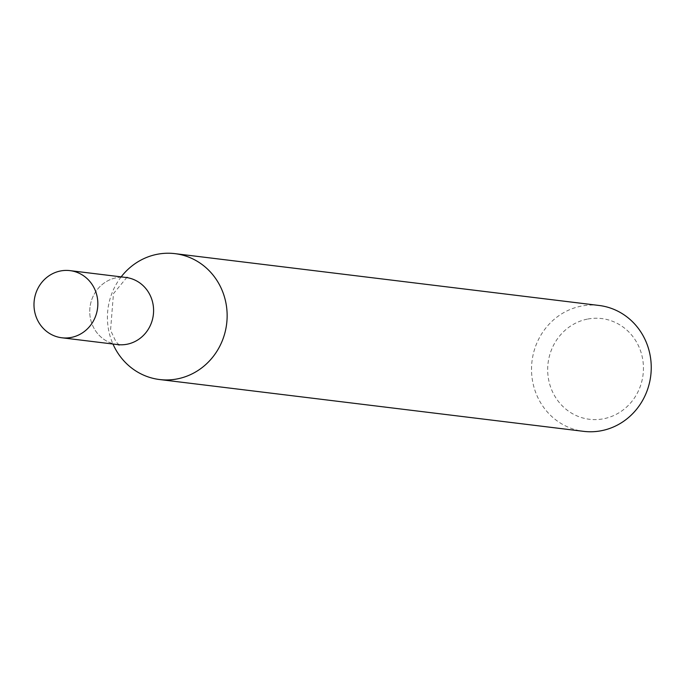 <?xml version="1.0" encoding="UTF-8"?>
<svg xmlns="http://www.w3.org/2000/svg" width="685" height="685" viewBox="0 0 685 685"><rect width="100%" height="100%" fill="white"/><g stroke="black" fill="none" stroke-linecap="round" stroke-linejoin="round"><path stroke-width="0.51" stroke-dasharray="3.42 2.57" d="M599.075 305.467A63.414 59.809 -83 0 0 580.966 306.178A63.414 59.809 -83 0 0 531.534 370.765A63.414 59.809 -83 0 0 583.688 431.353M121.159 276.877A63.414 59.809 -83 0 0 112.956 344.016M587.233 319.142A50.733 47.847 -83 0 0 558.883 402.061A50.733 47.847 -83 0 0 640.569 385.569A50.733 47.847 -83 0 0 587.233 319.142M117.563 344.581A33.822 31.895 97 0 1 90 307.145A33.822 31.895 97 0 1 125.766 277.442A33.822 31.895 97 0 0 90 307.145A33.822 31.895 97 0 0 117.563 344.581M119.258 345.034L115.953 341.704L110.55 330.29L113.462 293.642L126.502 277.845L127.521 277.416"/><path stroke-width="1.03" d="M112.956 344.016A63.414 59.809 -83 0 0 159.588 379.533L583.688 431.353A63.414 59.809 -83 0 0 650.75 375.671A63.414 59.809 -83 0 0 599.075 305.467L174.975 253.647A63.414 59.809 -83 0 0 156.865 254.358A63.414 59.809 -83 0 0 121.159 276.877M159.588 379.533A63.414 59.809 -83 0 0 177.698 378.822A63.414 59.809 -83 0 0 227.129 314.235A63.414 59.809 -83 0 0 174.975 253.647M127.521 277.416L125.766 277.442A33.822 31.895 97 0 1 153.586 309.757A33.822 31.895 97 0 1 127.222 344.204A33.822 31.895 97 0 1 117.563 344.581L119.258 345.034M70.016 270.626L125.766 277.442A33.822 31.895 97 0 1 153.586 309.757A33.822 31.895 97 0 1 127.222 344.204A33.822 31.895 97 0 1 117.563 344.581L61.813 337.774A33.822 31.895 97 0 1 34.25 300.33A33.822 31.895 97 0 1 70.016 270.626A33.822 31.895 97 0 1 97.835 302.95A33.822 31.895 97 0 1 71.471 337.388A33.822 31.895 97 0 1 61.813 337.774"/></g></svg>
